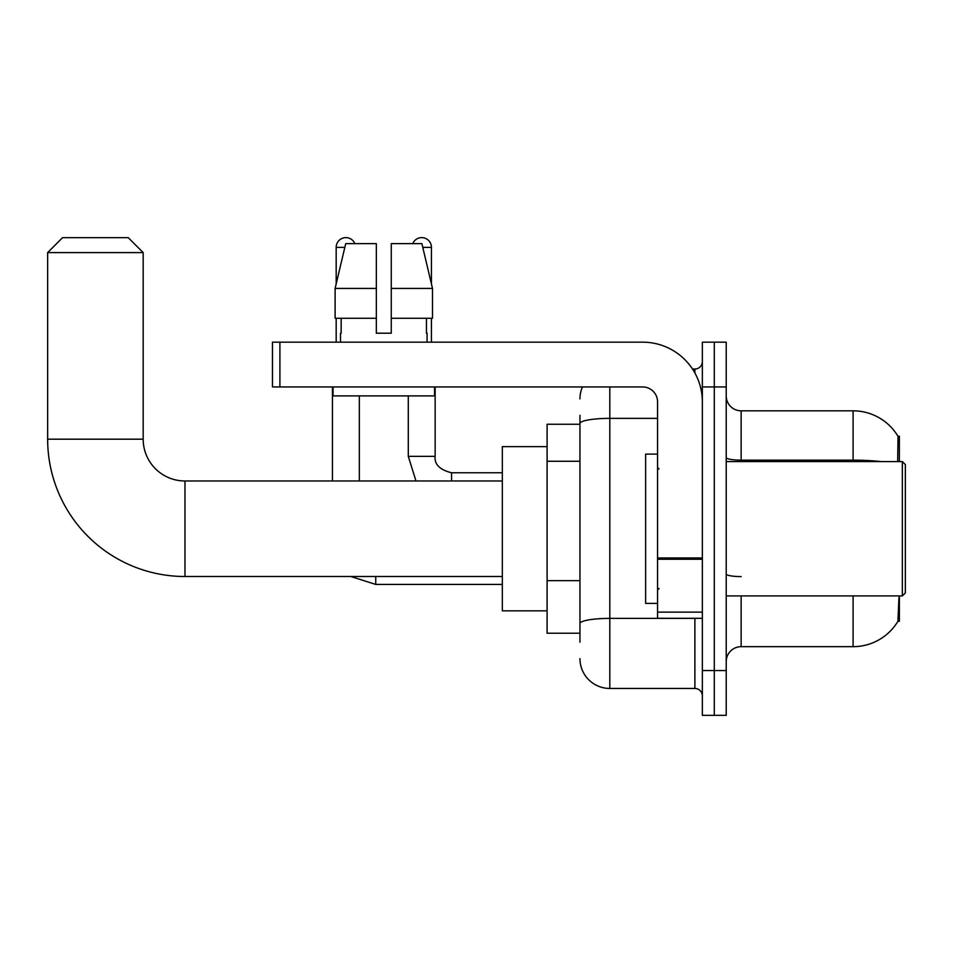 <?xml version="1.0" encoding="UTF-8"?>
<svg xmlns="http://www.w3.org/2000/svg" width="953" height="953" viewBox="0 0 953 953"><rect width="100%" height="100%" fill="white"/><g stroke="black" fill="none" stroke-linecap="round" stroke-linejoin="round"><path stroke-width="1.43" d="M899.382 461.574L899.382 436.2L898.024 436.379A52.248 52.248 0 0 0 853.102 410.826A52.248 52.248 0 0 1 897.917 436.2A52.248 52.248 0 0 0 853.102 410.826L741.148 410.826A14.926 14.926 0 0 1 726.222 395.9A14.926 14.926 0 0 0 741.148 410.826L741.148 461.574M899.382 595.911L899.382 621.296L897.917 621.296L898.941 597.71M579.948 452.306L579.948 415.305L579.948 424.252L547.105 424.252L547.105 633.233L579.948 633.233M726.222 661.596A14.926 14.926 0 0 1 741.148 646.67L853.102 646.67L853.102 595.911M898.179 620.844A52.248 52.248 0 0 1 853.102 646.67M714.285 670.555L714.285 715.334L726.222 715.334L726.222 670.555L714.285 670.555L714.285 715.334L702.349 715.334L702.349 670.555L714.285 670.555L714.285 386.942L714.285 670.555M702.349 670.555L702.349 342.163L714.285 342.163L714.285 386.942L714.285 342.163L726.222 342.163L726.222 670.555M897.666 461.574L898.024 436.379A52.248 52.248 0 0 0 853.102 410.826L853.102 460.156L741.148 460.156A14.926 2.597 0 0 1 726.222 457.571M579.948 642.191L579.948 415.305M609.801 386.942L609.801 688.459L694.88 688.459L694.88 618.306M692.497 369.025L694.88 369.025A7.469 7.469 0 0 0 702.349 361.568M579.948 628.754L579.948 589.633M702.349 695.928A7.469 7.469 0 0 0 694.88 688.459M579.948 398.878A29.853 29.853 0 0 1 582.438 386.942M609.801 688.459A29.853 29.853 0 0 1 579.948 658.606M391.266 333.205L376.34 333.205L391.266 333.205L376.34 333.205L391.266 333.205L391.266 243.634L421.893 243.634L432.495 288.425L432.495 318.278L391.266 318.278M412.756 243.634A9.697 9.697 0 0 1 431.423 247.375L431.423 283.875L432.495 288.425L391.266 288.425M376.34 288.425L376.34 318.278L376.34 288.425L376.34 318.278L335.111 318.278L335.111 288.425L345.713 243.634L376.34 243.634L376.34 288.425L335.111 288.425L336.183 283.875L336.183 247.375L344.831 247.375M502.326 576.505L184.977 576.505A137.327 137.327 0 0 1 47.65 439.178L47.65 252.593L62.576 237.666L128.25 237.666L143.176 252.593L47.65 252.593M184.977 576.505L184.977 480.979A41.801 41.801 0 0 1 143.176 439.178L143.176 252.593M547.105 446.647L502.326 446.647L502.326 610.837L547.105 610.837M336.183 247.375A9.697 9.697 0 0 1 354.85 243.634M359.329 480.979L359.329 395.9M332.454 480.979L332.454 386.942M336.183 318.278L336.183 342.163M408.289 395.9L408.289 456.344L435.152 456.344L435.152 386.942M431.423 318.278L431.423 342.163M702.349 618.306L657.558 618.306L657.558 557.946L702.349 557.946M702.349 401.868A59.705 59.705 0 0 0 642.632 342.163L279.908 342.163L279.908 386.942L642.632 386.942A14.926 14.926 0 0 1 657.558 401.868L657.558 557.946M279.908 386.942L272.451 386.942L272.451 342.163L279.908 342.163M340.519 333.205L341.162 333.205L340.519 333.205L340.519 342.163M427.087 333.205L426.444 333.205L427.087 333.205L427.087 342.163M426.444 318.278L426.444 333.205M376.34 318.278L376.34 333.205M341.162 333.205L341.162 318.278M333.05 386.942L333.05 395.9L434.556 395.9L434.556 386.942M432.495 318.278L432.495 288.425L421.893 243.634M345.713 243.634L335.111 288.425M902.36 461.574L905.35 464.564L905.35 592.933L902.36 595.911L902.36 461.574L726.222 461.574M657.558 454.104L645.622 454.104L645.622 603.38L657.558 603.38M579.948 461.264L547.105 461.264M579.948 580.675L547.105 580.675M741.148 595.911L741.148 646.67M881.096 461.574A52.248 9.077 180 0 0 853.102 460.156L853.102 461.574M726.222 386.942L702.349 386.942M741.148 576.589A14.926 2.597 0 0 1 726.222 574.004M697.477 618.306A7.469 1.298 0 0 1 694.88 618.39L609.801 618.39A29.853 5.182 180 0 0 579.948 623.572M579.948 423.549A29.853 5.182 180 0 1 609.801 418.367L657.558 418.367M694.88 372.957L694.88 369.025M47.65 439.178L143.176 439.178M502.326 584.427L375.744 584.427L350.799 576.505L375.744 584.427L375.744 576.505M422.775 247.375L431.423 247.375M451.567 480.979L451.567 472.795M702.349 559.244L657.558 559.244M657.558 612.136L702.349 612.136M502.326 480.979L184.977 480.979M408.289 456.344L415.973 480.979M435.152 456.344C434.246 464.314 439.726 469.781 451.567 472.771C439.726 469.781 434.246 464.314 435.152 456.344C434.246 464.314 439.726 469.781 451.567 472.771L502.326 472.771M726.222 595.911L902.36 595.911M659.059 469.031L657.558 467.542M659.059 588.454L657.558 589.943"/></g></svg>
